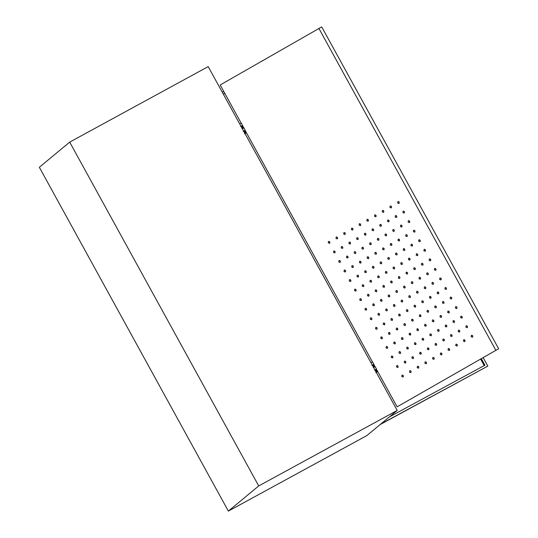 <?xml version="1.0" encoding="UTF-8"?>
<svg xmlns="http://www.w3.org/2000/svg" width="538" height="538" viewBox="0 0 538 538"><rect width="100%" height="100%" fill="white"/><g stroke="black" fill="none" stroke-linecap="round" stroke-linejoin="round"><path stroke-width="0.81" d="M397.205 410.433L366.849 435.592L228.361 511.1L39.341 167.278L69.698 142.119L208.193 66.611L397.205 410.433L258.711 485.935L228.361 511.1M69.698 142.119L258.711 485.935M315.49 258.341L315.826 258.96M320.742 267.89L321.078 268.509M325.988 277.44L326.331 278.059M341.744 306.095L342.081 306.714M346.99 315.645L347.333 316.263M352.242 325.194L352.585 325.813M388.994 392.047L389.337 392.666M383.742 382.498L384.085 383.117M378.496 372.948L378.833 373.567M367.992 353.849L368.335 354.468M357.494 334.744L357.831 335.362M362.74 344.3L363.083 344.919M331.24 286.996L331.583 287.615M336.492 296.546L336.828 297.164M380.736 424.085L487.831 366.109L483.178 357.642M223.734 91.44L222.275 92.227M224.783 93.35L223.324 94.137M389.357 416.937L484.926 365.208L481.342 358.691M487.831 366.109L380.151 424.569M484.207 365.598L480.636 359.102M224.823 93.424L223.364 94.217M387.69 347.837L386.997 346.465M387.548 346.997L386.257 346.479L386.008 347.878L387.306 348.389L387.548 346.997M387.017 272.833L386.331 271.468M386.883 271.993L385.618 271.461L385.336 272.874L386.634 273.391L386.883 271.993M379.31 277.258L378.624 275.893M379.176 276.418L377.911 275.886L377.629 277.299L378.927 277.816L379.176 276.418M402.437 263.983L401.745 262.618M402.296 263.143L401.039 262.611L400.756 264.024L402.054 264.541L402.296 263.143M366.687 309.632L365.995 308.267M366.546 308.792L365.289 308.261L365.006 309.673L366.27 310.211L366.546 308.792M392.942 357.387L392.249 356.015M392.801 356.546L391.503 356.028L391.26 357.427L392.552 357.945L392.801 356.546M398.187 366.936L397.501 365.571M398.053 366.096L396.788 365.564L396.506 366.977L397.804 367.494L398.053 366.096M382.437 338.288L381.751 336.916M382.296 337.44L381.038 336.909L380.756 338.328L382.02 338.859L382.296 337.44M363.896 286.108L363.204 284.736M363.755 285.268L362.457 284.75L362.215 286.149L363.473 286.68L363.755 285.268M374.058 267.709L373.372 266.337M373.923 266.868L372.626 266.35L372.383 267.749L373.641 268.28L373.923 266.868M366.351 272.134L365.665 270.762M366.217 271.293L364.919 270.775L364.67 272.174L365.934 272.705L366.217 271.293M389.478 258.859L388.786 257.487M389.337 258.018L388.046 257.5L387.797 258.899L389.095 259.41L389.337 258.018M394.731 268.408L394.038 267.043M394.589 267.568L393.325 267.036L393.049 268.449L394.341 268.966L394.589 267.568M430.81 260.264L430.124 258.892M430.676 259.417L429.411 258.886L429.129 260.305L430.393 260.836L430.676 259.417M423.103 264.683L422.417 263.317M422.962 263.842L421.705 263.311L421.422 264.73L422.686 265.261L422.962 263.842M371.603 281.683L370.911 280.311M371.462 280.843L370.171 280.325L369.922 281.724L371.22 282.242L371.462 280.843M345.685 271.434L344.993 270.063M345.544 270.587L344.286 270.056L344.004 271.475L345.268 272.006L345.544 270.587M383.89 211.804L383.204 210.439M383.755 210.963L382.491 210.432L382.215 211.851L383.473 212.382L383.755 210.963M376.183 216.229L375.497 214.864M376.049 215.388L374.784 214.857L374.502 216.276L375.766 216.807L376.049 215.388M399.31 202.96L398.618 201.589M399.169 202.113L397.912 201.582L397.629 203.001L398.927 203.512L399.169 202.113M335.181 252.329L334.495 250.964M335.046 251.488L333.782 250.957L333.506 252.376L334.764 252.907L335.046 251.488M350.937 280.984L350.245 279.612M350.796 280.137L349.498 279.625L349.256 281.024L350.554 281.535L350.796 280.137M356.183 290.533L355.497 289.162M356.048 289.693L354.75 289.175L354.508 290.574L355.766 291.105L356.048 289.693M340.433 261.878L339.747 260.513M340.298 261.038L339.034 260.506L338.752 261.925L340.016 262.457L340.298 261.038M360.769 225.079L360.077 223.714M360.628 224.238L359.33 223.727L359.088 225.126L360.386 225.637L360.628 224.238M371.94 319.182L371.247 317.817M371.798 318.341L370.5 317.83L370.258 319.229L371.516 319.76L371.798 318.341M377.185 328.738L376.499 327.366M377.051 327.891L375.786 327.36L375.511 328.779L376.768 329.31L377.051 327.891M361.435 300.083L360.749 298.718M361.301 299.242L360.036 298.711L359.754 300.123L361.052 300.641L361.301 299.242M391.603 207.386L390.911 206.014M391.462 206.538L390.164 206.027L389.922 207.426L391.18 207.957L391.462 206.538M353.056 229.504L352.37 228.139M352.921 228.663L351.657 228.132L351.381 229.551L352.639 230.082L352.921 228.663M345.349 233.929L344.663 232.564M345.214 233.089L343.95 232.557L343.668 233.969L344.932 234.507L345.214 233.089M368.476 220.654L367.784 219.289M368.335 219.813L367.077 219.282L366.795 220.701L368.059 221.232L368.335 219.813M376.856 291.233L376.163 289.868M376.714 290.392L375.416 289.881L375.174 291.273L376.465 291.791L376.714 290.392M409.808 222.059L409.122 220.688M409.674 221.219L408.376 220.701L408.127 222.1L409.391 222.631L409.674 221.219M402.101 226.485L401.415 225.113M401.96 225.644L400.702 225.106L400.42 226.525L401.684 227.056L401.96 225.644M350.601 243.479L349.908 242.113M350.46 242.638L349.202 242.107L348.92 243.526L350.184 244.057L350.46 242.638M407.683 273.533L406.997 272.167M407.548 272.692L406.284 272.161L406.008 273.58L407.266 274.111L407.548 272.692M369.142 295.658L368.456 294.293M369.007 294.817L367.743 294.286L367.467 295.698L368.759 296.216L369.007 294.817M436.062 269.814L435.376 268.442M435.921 268.966L434.664 268.435L434.381 269.854L435.645 270.385L435.921 268.966M384.562 286.808L383.87 285.443M384.421 285.967L383.164 285.436L382.881 286.848L384.179 287.366L384.421 285.967M386.688 235.335L385.995 233.963M386.546 234.487L385.248 233.976L385.006 235.375L386.264 235.906L386.546 234.487M396.849 216.935L396.163 215.563M396.714 216.088L395.45 215.556L395.168 216.975L396.432 217.507L396.714 216.088M389.142 221.36L388.456 219.988M389.008 220.513L387.743 219.981L387.461 221.4L388.725 221.932L389.008 220.513M337.642 238.354L336.949 236.989M337.501 237.514L336.243 236.982L335.961 238.395L337.259 238.912L337.501 237.514M342.894 247.904L342.202 246.538M342.753 247.063L341.455 246.552L341.213 247.951L342.511 248.462L342.753 247.063M378.974 239.76L378.288 238.388M378.839 238.912L377.575 238.381L377.299 239.8L378.557 240.331L378.839 238.912M371.267 244.185L370.581 242.813M371.133 243.337L369.868 242.806L369.586 244.225L370.85 244.756L371.133 243.337M394.394 230.91L393.702 229.538M394.253 230.062L392.996 229.531L392.713 230.95L394.011 231.461L394.253 230.062M425.558 250.708L424.872 249.343M425.423 249.867L424.159 249.336L423.883 250.755L425.141 251.286L425.423 249.867M412.935 283.089L412.249 281.717M412.801 282.242L411.536 281.71L411.254 283.129L412.518 283.661L412.801 282.242M405.228 287.507L404.542 286.142M405.087 286.667L403.83 286.135L403.547 287.554L404.811 288.086L405.087 286.667M428.356 274.239L427.663 272.867M428.214 273.391L426.916 272.88L426.674 274.279L427.972 274.79L428.214 273.391M381.772 263.284L381.079 261.912M381.63 262.443L380.332 261.925L380.09 263.324L381.348 263.855L381.63 262.443M417.851 255.133L417.165 253.768M417.717 254.292L416.452 253.761L416.17 255.18L417.434 255.711L417.717 254.292M410.144 259.558L409.458 258.193M410.003 258.717L408.745 258.186L408.463 259.605L409.727 260.136L410.003 258.717M358.644 276.559L357.952 275.187M358.503 275.712L357.245 275.18L356.963 276.599L358.227 277.131L358.503 275.712M389.815 296.357L389.122 294.992M389.673 295.517L388.409 294.985L388.133 296.404L389.391 296.936L389.673 295.517M399.976 277.958L399.29 276.593M399.842 277.117L398.577 276.586L398.295 278.005L399.559 278.536L399.842 277.117M392.269 282.383L391.583 281.018M392.128 281.542L390.87 281.011L390.588 282.43L391.852 282.961L392.128 281.542M415.397 269.108L414.704 267.742M415.255 268.267L413.957 267.756L413.715 269.155L415.013 269.666L415.255 268.267M420.642 278.664L419.956 277.292M420.508 277.816L419.243 277.285L418.967 278.704L420.225 279.235L420.508 277.816M382.101 300.782L381.415 299.417M381.967 299.942L380.702 299.41L380.427 300.829L381.684 301.361L381.967 299.942M374.394 305.207L373.708 303.842M374.26 304.367L372.995 303.836L372.713 305.254L373.977 305.786L374.26 304.367M397.521 291.932L396.829 290.567M397.38 291.092L396.123 290.56L395.84 291.979L397.138 292.49L397.38 291.092M411.146 372.061L410.46 370.695M411.012 371.22L409.748 370.689L409.465 372.108L410.729 372.639L411.012 371.22M426.567 363.211L425.874 361.845M426.426 362.37L425.128 361.859L424.885 363.258L426.183 363.769L426.426 362.37M418.853 367.636L418.167 366.27M418.719 366.795L417.454 366.264L417.179 367.683L418.436 368.214L418.719 366.795M429.021 349.236L428.335 347.871M428.887 348.395L427.623 347.864L427.34 349.283L428.604 349.814L428.887 348.395M449.687 349.942L449.001 348.57M449.553 349.095L448.288 348.563L448.013 349.982L449.27 350.514L449.553 349.095M457.401 345.517L456.708 344.145M457.26 344.67L455.962 344.159L455.72 345.557L457.018 346.069L457.26 344.67M434.274 358.792L433.588 357.42M434.132 357.945L432.875 357.414L432.592 358.833L433.857 359.364L434.132 357.945M441.98 354.367L441.295 352.995M441.846 353.52L440.582 352.989L440.299 354.407L441.564 354.939L441.846 353.52M465.108 341.092L464.415 339.72M464.966 340.245L463.709 339.713L463.426 341.132L464.691 341.664L464.966 340.245M413.608 358.086L412.915 356.721M413.466 357.245L412.169 356.734L411.926 358.133L413.224 358.644L413.466 357.245M405.894 362.511L405.208 361.146M405.76 361.67L404.495 361.139L404.22 362.551L405.477 363.089L405.76 361.67M438.853 293.338L438.167 291.966M438.719 292.497L437.421 291.979L437.172 293.378L438.436 293.909L438.719 292.497M421.315 353.661L420.629 352.296M421.173 352.82L419.916 352.289L419.633 353.708L420.898 354.239L421.173 352.82M444.442 340.386L443.749 339.021M444.301 339.545L443.003 339.034L442.761 340.433L444.058 340.944L444.301 339.545M436.728 344.811L436.042 343.446M436.594 343.97L435.329 343.439L435.054 344.858L436.311 345.389L436.594 343.97M472.815 336.667L472.129 335.295M472.68 335.82L471.416 335.288L471.133 336.707L472.398 337.239L472.68 335.82M459.855 331.543L459.17 330.171M459.721 330.695L458.457 330.164L458.174 331.583L459.439 332.114L459.721 330.695M452.149 335.968L451.456 334.596M452.007 335.12L450.75 334.589L450.467 336.008L451.732 336.539L452.007 335.12M400.649 352.962L399.956 351.596M400.507 352.121L399.25 351.59L398.967 353.002L400.265 353.52L400.507 352.121M467.562 327.117L466.876 325.746M467.428 326.27L466.164 325.739L465.888 327.158L467.145 327.689L467.428 326.27M423.769 339.686L423.083 338.321M423.635 338.846L422.37 338.315L422.095 339.727L423.352 340.265L423.635 338.846M431.483 335.261L430.79 333.896M431.341 334.421L430.044 333.91L429.801 335.308L431.099 335.82L431.341 334.421M408.355 348.537L407.67 347.171M408.214 347.696L406.957 347.165L406.674 348.577L407.972 349.095L408.214 347.696M416.062 344.112L415.376 342.746M415.928 343.271L414.663 342.74L414.381 344.152L415.679 344.67L415.928 343.271M403.103 338.987L402.417 337.615M402.969 338.146L401.671 337.629L401.422 339.027L402.686 339.559L402.969 338.146M395.396 343.412L394.71 342.04M395.255 342.571L393.964 342.054L393.715 343.452L394.979 343.984L395.255 342.571M418.524 330.137L417.831 328.772M418.382 329.296L417.085 328.785L416.842 330.177L418.14 330.695L418.382 329.296M410.81 334.562L410.124 333.19M410.676 333.721L409.378 333.204L409.136 334.602L410.393 335.134L410.676 333.721M446.896 326.411L446.21 325.046M446.762 325.571L445.498 325.039L445.215 326.458L446.479 326.99L446.762 325.571M439.19 330.836L438.504 329.471M439.048 329.996L437.791 329.464L437.508 330.883L438.773 331.415L439.048 329.996M462.317 317.561L461.624 316.196M462.176 316.721L460.878 316.209L460.636 317.608L461.934 318.119L462.176 316.721M454.603 321.986L453.917 320.621M454.469 321.146L453.204 320.614L452.929 322.033L454.186 322.565L454.469 321.146M426.23 325.712L425.545 324.347M426.089 324.871L424.832 324.34L424.549 325.752L425.847 326.27L426.089 324.871M449.358 312.437L448.665 311.072M449.217 311.596L447.919 311.085L447.677 312.484L448.974 312.995L449.217 311.596M441.644 316.862L440.958 315.497M441.51 316.021L440.245 315.49L439.97 316.902L441.227 317.44L441.51 316.021M451.812 298.462L451.126 297.097M451.678 297.622L450.414 297.09L450.131 298.503L451.429 299.02L451.678 297.622M457.065 308.012L456.372 306.647M456.923 307.171L455.666 306.64L455.383 308.059L456.648 308.59L456.923 307.171M405.565 325.013L404.872 323.641M405.423 324.172L404.132 323.654L403.883 325.053L405.181 325.564L405.423 324.172M397.851 329.438L397.165 328.066M397.716 328.59L396.452 328.059L396.176 329.478L397.434 330.009L397.716 328.59M433.937 321.287L433.251 319.922M433.803 320.446L432.539 319.915L432.256 321.327L433.554 321.845L433.803 320.446M413.271 320.587L412.585 319.216M413.13 319.747L411.839 319.229L411.59 320.628L412.854 321.159L413.13 319.747M436.399 307.312L435.706 305.947M436.257 306.472L434.96 305.961L434.717 307.353L436.015 307.87L436.257 306.472M428.685 311.737L427.999 310.365M428.551 310.897L427.253 310.379L427.011 311.778L428.268 312.309L428.551 310.897M329.935 242.779L329.243 241.414M329.794 241.939L328.496 241.428L328.254 242.82L329.552 243.337L329.794 241.939M444.106 302.887L443.413 301.522M443.964 302.047L442.707 301.515L442.424 302.928L443.722 303.445L443.964 302.047M392.605 319.888L391.913 318.516M392.464 319.041L391.207 318.509L390.924 319.928L392.222 320.44L392.464 319.041M384.899 324.313L384.206 322.941M384.757 323.466L383.493 322.935L383.217 324.353L384.475 324.885L384.757 323.466M420.978 316.162L420.292 314.791M420.844 315.322L419.546 314.804L419.297 316.203L420.561 316.734L420.844 315.322M400.312 315.463L399.626 314.091M400.171 314.616L398.914 314.084L398.631 315.503L399.895 316.035L400.171 314.616M423.44 302.188L422.747 300.816M423.298 301.347L422 300.829L421.758 302.228L423.056 302.739L423.298 301.347M415.726 306.613L415.04 305.241M415.592 305.766L414.327 305.234L414.052 306.653L415.309 307.185L415.592 305.766M425.894 288.213L425.208 286.841M425.76 287.366L424.495 286.835L424.213 288.254L425.477 288.785L425.76 287.366M431.146 297.763L430.461 296.391M431.005 296.922L429.714 296.404L429.465 297.803L430.73 298.334L431.005 296.922M379.646 314.757L378.954 313.392M379.505 313.916L378.248 313.385L377.965 314.804L379.263 315.315L379.505 313.916M446.56 288.913L445.874 287.541M446.426 288.072L445.128 287.554L444.886 288.953L446.143 289.484L446.426 288.072M408.019 311.038L407.333 309.666M407.885 310.191L406.62 309.659L406.338 311.078L407.602 311.61L407.885 310.191M387.353 310.332L386.667 308.967M387.212 309.491L385.954 308.96L385.672 310.379L386.936 310.91L387.212 309.491M410.481 297.063L409.788 295.692M410.339 296.216L409.041 295.705L408.799 297.104L410.097 297.615L410.339 296.216M402.767 301.488L402.081 300.117M402.632 300.641L401.368 300.11L401.092 301.529L402.35 302.06L402.632 300.641M390.144 333.863L389.458 332.491M390.01 333.015L388.745 332.484L388.463 333.903L389.727 334.434L390.01 333.015M418.187 292.638L417.501 291.266M418.046 291.791L416.789 291.26L416.506 292.679L417.77 293.21L418.046 291.791M441.315 279.363L440.622 277.991M441.173 278.523L439.876 278.005L439.633 279.404L440.931 279.915L441.173 278.523M433.601 283.788L432.915 282.416M433.467 282.941L432.202 282.41L431.927 283.829L433.184 284.36L433.467 282.941M395.06 305.914L394.374 304.542M394.926 305.066L393.661 304.535L393.379 305.954L394.643 306.485L394.926 305.066M407.353 236.034L406.661 234.662M407.212 235.193L405.921 234.676L405.672 236.074L406.97 236.585L407.212 235.193M384.226 249.309L383.54 247.937M384.092 248.469L382.794 247.951L382.545 249.35L383.809 249.881L384.092 248.469M391.933 244.884L391.247 243.512M391.798 244.044L390.501 243.526L390.252 244.924L391.516 245.456L391.798 244.044M355.853 253.035L355.161 251.663M355.712 252.188L354.414 251.676L354.172 253.075L355.47 253.586L355.712 252.188M399.647 240.459L398.954 239.087M399.505 239.618L398.207 239.101L397.965 240.499L399.223 241.031L399.505 239.618M373.728 230.21L373.036 228.838M373.587 229.363L372.289 228.852L372.047 230.251L373.305 230.782L373.587 229.363M361.099 262.584L360.413 261.212M360.964 261.737L359.7 261.206L359.424 262.625L360.682 263.156L360.964 261.737M353.392 267.009L352.706 265.637M353.258 266.162L351.993 265.631L351.711 267.05L352.975 267.581L353.258 266.162M376.519 253.734L375.827 252.362M376.378 252.887L375.12 252.356L374.838 253.775L376.102 254.306L376.378 252.887M404.563 212.51L403.87 211.138M404.421 211.663L403.157 211.131L402.881 212.55L404.139 213.082L404.421 211.663M366.015 234.629L365.329 233.263M365.88 233.788L364.616 233.257L364.34 234.676L365.598 235.207L365.88 233.788M358.308 239.054L357.622 237.688M358.173 238.213L356.909 237.682L356.627 239.101L357.891 239.632L358.173 238.213M381.435 225.785L380.743 224.413M381.294 224.938L380.036 224.407L379.754 225.826L381.018 226.357L381.294 224.938M412.599 245.584L411.913 244.218M412.464 244.743L411.2 244.212L410.924 245.624L412.216 246.142L412.464 244.743M348.14 257.453L347.454 256.088M348.005 256.613L346.741 256.081L346.465 257.5L347.723 258.032L348.005 256.613M415.06 231.609L414.374 230.244M414.919 230.768L413.661 230.237L413.379 231.649L414.677 232.167L414.919 230.768M363.56 248.61L362.868 247.238M363.419 247.762L362.161 247.231L361.879 248.65L363.143 249.181L363.419 247.762M368.812 258.159L368.12 256.787M368.671 257.312L367.373 256.801L367.131 258.2L368.389 258.731L368.671 257.312M404.892 250.009L404.206 248.643M404.758 249.168L403.493 248.637L403.211 250.049L404.509 250.567L404.758 249.168M397.185 254.434L396.499 253.068M397.044 253.593L395.786 253.062L395.504 254.474L396.802 254.992L397.044 253.593M420.312 241.159L419.62 239.793M420.171 240.318L418.873 239.807L418.631 241.199L419.929 241.717L420.171 240.318M403.439 376.486L402.754 375.12M403.298 375.645L402.041 375.114L401.758 376.533L403.023 377.064L403.298 375.645M241.179 123.175L220.183 84.977L321.717 26.9L498.659 348.752L397.125 406.836L376.378 369.102M375.067 366.714L373.755 364.327L373.352 364.535L374.851 366.829M372.444 361.94L245.12 130.337L244.716 130.546L246.027 132.94L246.438 132.731M243.808 127.95L242.49 125.562L242.093 125.771L243.593 128.064M498.659 348.752L397.125 406.836M318.852 28.346L495.794 350.198M242.282 125.677L242.598 125.502L241.286 123.115L239.726 123.969M244.904 130.452L245.227 130.277L243.909 127.889L242.066 128.898M245.953 133.027L245.429 133.29L245.953 133.027M244.487 133.821L246.465 132.778M242.571 128.622L242.867 128.454L241.555 126.067L240.634 126.598M244.568 133.76L245.496 133.229L244.178 130.842L243.257 131.373M246.027 132.94L245.496 133.229M243.405 128.158L242.867 128.454M244.178 130.842L244.716 130.546M241.555 126.067L242.093 125.771M373.54 364.441L373.863 364.266L372.545 361.879L370.985 362.733M376.17 369.216L376.486 369.041L375.174 366.654L373.325 367.662M377.212 371.792L376.694 372.054L377.212 371.792M375.746 372.585L377.723 371.543M373.829 367.387L374.132 367.219L372.821 364.831L371.892 365.363M375.833 372.525L376.755 371.993L375.443 369.606L374.515 370.137M376.385 369.108L375.975 369.31L377.293 371.697L377.696 371.496M377.293 371.697L376.755 371.993M374.663 366.923L374.132 367.219M375.443 369.606L375.975 369.31M372.821 364.831L373.352 364.535"/></g></svg>
